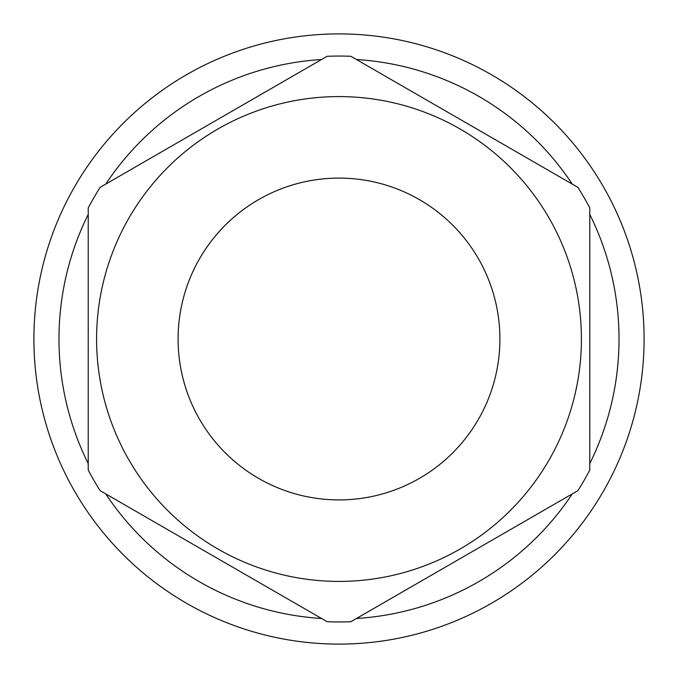 <?xml version="1.0" encoding="UTF-8"?>
<svg xmlns="http://www.w3.org/2000/svg" width="678" height="678" viewBox="0 0 678 678"><rect width="100%" height="100%" fill="white"/><g stroke="black" fill="none" stroke-linecap="round" stroke-linejoin="round"><path stroke-width="1.02" d="M356.467 59.52A280.022 280.022 0 0 1 572.3 184.136M589.767 214.384A280.022 280.022 0 0 1 589.767 463.616M572.3 493.864A280.022 280.022 0 0 1 356.467 618.48M321.533 618.48A280.022 280.022 0 0 1 105.7 493.864M88.233 463.616A280.022 280.022 0 0 1 88.233 214.384M105.7 184.136A280.022 280.022 0 0 1 321.533 59.52M339 33.9A305.1 305.1 0 0 1 644.1 339A305.1 305.1 0 0 1 339 644.1A305.1 305.1 0 0 1 33.9 339A305.1 305.1 0 0 1 339 33.9M339 499.906A160.906 160.906 0 0 1 178.094 339A160.906 160.906 0 0 1 339 178.094A160.906 160.906 0 0 1 499.906 339A160.906 160.906 0 0 1 339 499.906M581.41 339A242.41 242.41 0 0 1 339 581.41A242.41 242.41 0 0 1 96.59 339A242.41 242.41 0 0 1 339 96.59A242.41 242.41 0 0 1 581.41 339M88.233 339L88.233 470.057A282.946 282.946 0 0 0 100.115 490.643L327.118 621.701A282.946 282.946 0 0 0 350.882 621.701L577.885 490.643A282.946 282.946 0 0 0 589.767 470.057L589.767 207.943A282.946 282.946 0 0 0 577.885 187.357L350.882 56.299A282.946 282.946 0 0 0 327.118 56.299L100.115 187.357A282.946 282.946 0 0 0 88.233 207.943L88.233 339"/></g></svg>
